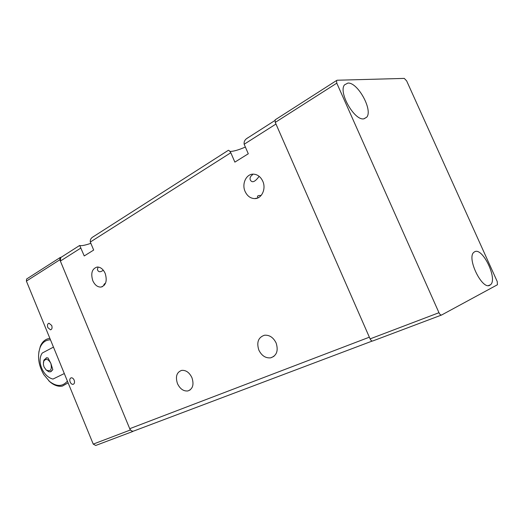 <?xml version="1.0" encoding="UTF-8"?>
<svg xmlns="http://www.w3.org/2000/svg" width="524" height="524" viewBox="0 0 524 524"><rect width="100%" height="100%" fill="white"/><g stroke="black" fill="none" stroke-linecap="round" stroke-linejoin="round"><path stroke-width="0.79" d="M67.413 381.131C62.52 386.745 56.566 386.85 49.557 381.452L43.754 374.568C38.337 364.901 37.158 355.789 40.204 347.229C42.405 342.336 45.83 339.866 50.474 339.827M49.872 338.366L49.374 338.425C45.352 339.126 42.352 341.687 40.394 346.122L38.815 352.18M50.959 371.66L52.826 369.669L50.874 363.427C52.164 369.774 50.586 371.955 46.132 369.97L44.016 366.911L43.361 364.265L43.741 361.233C45.929 358.206 48.306 358.94 50.874 363.427L48.031 357.944L46.184 357.899M51.699 325.456L49.007 323.236C47.494 323.78 47.101 325.24 47.828 327.618L50.54 329.838C52.04 329.301 52.433 327.841 51.699 325.456M74.159 380.136C73.393 378.505 72.417 377.725 71.225 377.804C69.797 378.361 69.437 379.769 70.15 382.022C70.917 383.66 71.899 384.439 73.098 384.354C74.519 383.797 74.873 382.389 74.159 380.136M53.461 347.117L42.306 353.006C36.477 360.944 42.896 376.684 52.963 379.068L64.308 373.553M46.132 369.97L48.706 371.719L50.324 371.844L52.826 369.669M46.767 357.735L43.937 360.06L43.407 362.451M46.498 357.827L48.031 357.944M48.745 380.738L50.219 382.088C54.306 385.454 58.361 386.797 62.369 386.103L68.113 382.841M61.557 257.035L60.024 257.612L59.834 259.78L26.396 281.106L93.239 444.11L130.28 430.027L132.814 431.475M26.396 281.106L26.619 279.004L27.156 278.663M132.605 431.553L95.728 445.466L93.239 444.11M59.834 259.78L130.28 430.027M489.875 285.2L490.49 284.774C497.938 279.266 482.742 247.308 474.777 251.697L473.853 252.313C466.419 257.919 482.257 290.46 489.875 285.2M363.807 118.837L366.708 117.212C373.16 110.158 357.637 81.973 347.857 83.087L344.523 84.862C338.118 92.152 354.46 120.848 363.807 118.837M441.634 314.996L497.42 284.761L497.256 281.591L406.65 80.899L404.279 78.404L337.102 80.231L336.539 80.526L336.788 83.159L438.968 312.71C439.859 314.485 440.75 315.245 441.634 314.996M336.788 83.159L275.257 122.4L275.133 119.858L275.611 119.551M275.257 122.4L370.095 338.884L438.968 312.71M441.457 315.062L372.767 340.967C371.83 341.248 370.94 340.554 370.095 338.884M103.3 270.22C100.274 272.447 98.296 272.205 97.372 269.5L98.047 267.266M104.027 285.541C103.588 284.728 104.093 283.949 105.534 283.209M92.787 280.681C94.778 284.977 97.464 287.113 100.85 287.087C105.946 285.456 107.394 280.903 105.186 273.423C103.208 269.172 100.556 267.037 97.222 267.024C92.047 268.629 90.567 273.181 92.787 280.681M177.485 383.653C180.066 388.946 183.538 391.382 187.906 390.95C192.799 389.037 194.149 384.616 191.941 377.693C189.374 372.453 185.941 370.016 181.651 370.383C176.654 372.263 175.258 376.684 177.485 383.653M257.801 197.24C256.904 195.969 258.018 195.373 261.142 195.465M259.144 176.333C254.906 182.116 251.926 183.236 250.197 179.706C249.693 177.865 250.479 176.215 252.548 174.754M276.122 342.984C278.539 350.713 276.738 355.665 270.712 357.84C265.616 358.324 261.666 355.744 258.849 350.104C256.406 342.303 258.286 337.345 264.476 335.229C269.454 334.849 273.338 337.43 276.122 342.984M245.127 191.529C247.276 196.048 250.446 198.406 254.638 198.609C261.62 198.904 266.389 188.909 262.766 181.206C260.657 176.791 257.566 174.44 253.498 174.151C246.3 173.699 241.512 183.852 245.127 191.529M228.182 150.414L228.353 150.303C228.89 150.205 229.709 151.017 230.809 152.739L234.87 162.126L248.291 153.768L244.158 144.257C243.85 141.997 244.629 140.144 246.503 138.69L248.062 137.642M372.217 341.052L133.784 431.016C132.133 431.547 130.777 430.774 129.729 428.697L369.354 337.187L275.978 124.031L244.158 144.257M245.37 147.048C238.571 149.988 233.449 151.456 229.997 151.443M90.849 243.319C85.104 245.291 81.39 246.018 79.707 245.494L84.226 255.954L93.672 250.072L90.318 242.036C90.049 240.149 90.711 238.59 92.29 237.365L93.639 236.462M80.919 248.009L60.371 261.07L129.729 428.697M60.371 261.07L60.673 257.598L61.531 257.048M230.809 152.739L90.318 242.036M40.204 347.229L40.394 346.122M49.374 338.425L49.839 338.281M43.741 361.233L43.924 360.106M49.557 381.452L50.219 382.088M60.024 257.612L26.619 279.004M488.427 285.573L490.49 284.774M363.99 118.81L366.708 117.212M336.539 80.526L275.133 119.858M102.534 286.621L100.85 287.087M190.173 389.915L187.906 390.95M270.712 357.84L273.973 356.327M257.775 197.967L254.638 198.609M246.503 138.69L274.89 120.527M92.29 237.365L228.353 150.303M60.673 257.598L79.51 245.546"/></g></svg>

